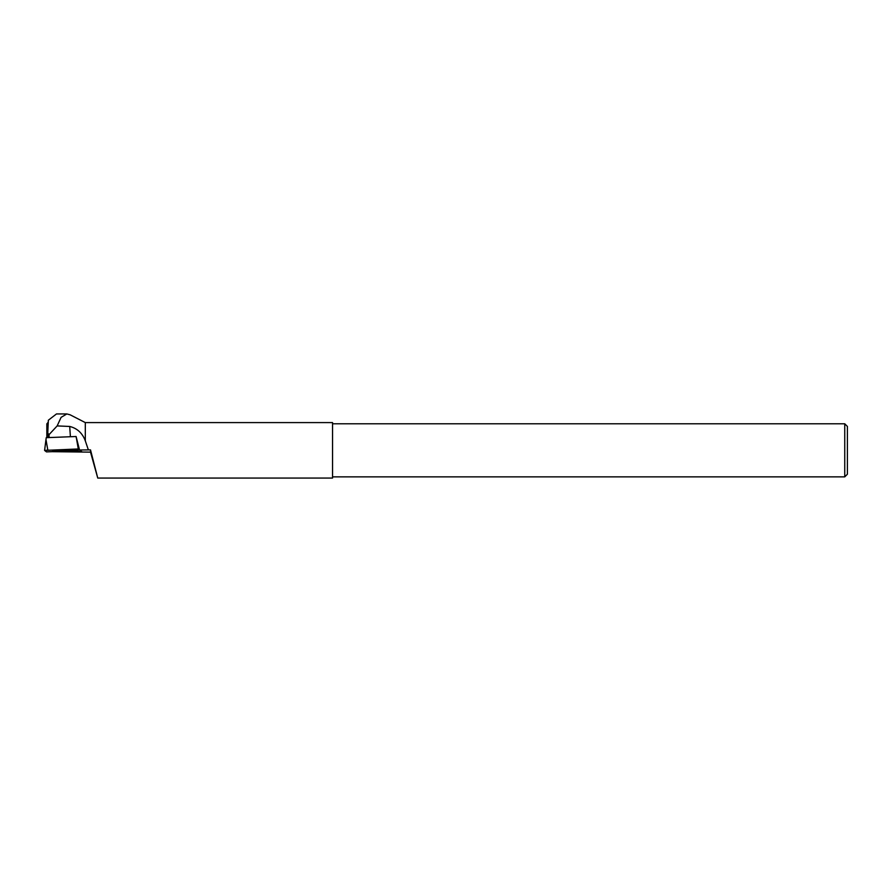 <?xml version="1.0" encoding="UTF-8"?>
<svg xmlns="http://www.w3.org/2000/svg" width="892" height="892" viewBox="0 0 892 892"><rect width="100%" height="100%" fill="white"/><g stroke="black" fill="none" stroke-linecap="round" stroke-linejoin="round"><path stroke-width="1.34" d="M70.033 414.791L66.855 413.944L61.091 417.356L57.155 425.919L69.71 426.454C77.191 428.316 82.387 433.099 85.309 440.815L88.364 449.902L79.533 450.003L81.774 451.597L59.931 451.04M52.639 451.687L90.516 452.132L90.516 449.902L97.752 478.056L90.516 452.132M88.364 449.902L90.516 449.902M46.841 437.66L46.841 423.856L48.201 422.228M66.855 413.944L56.486 413.944L48.346 420.221L47.767 433.044L49.015 434.672L57.155 425.919M97.752 478.056L332.549 478.056L332.549 422.596L85.309 422.596L85.309 440.815M47.767 437.615L47.767 433.044M49.127 437.571L49.015 434.672M75.976 436.5L79.265 448.921L44.6 450.415L46.228 437.682L75.987 436.511A15.922 0.702 -3.9 0 0 76.099 436.511L78.987 447.862M79.254 448.91L79.533 450.003M844.746 476.863L844.746 423.789L847.4 426.443L847.4 474.209L844.746 476.863L332.549 476.863M844.746 423.789L332.549 423.789M47.811 450.125L45.971 439.477L44.6 450.427L46.484 451.887L65.517 451.174M57.701 450.36L52.695 451.096L57.824 451.14L73.055 449.713L57.701 450.36M77.939 450.683L46.484 451.887L45.113 450.817L46.763 450.181L80.659 450.003M70.401 436.723L69.71 426.454M78.284 448.91L76.433 438.262M85.309 422.596L70.055 414.769"/></g></svg>
